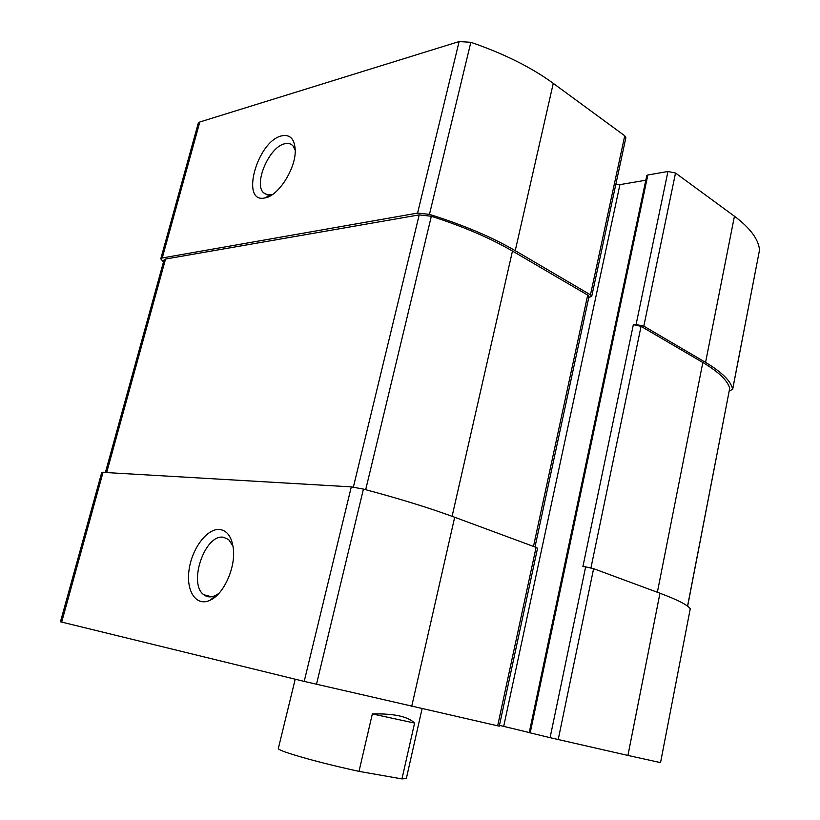 <?xml version="1.0" encoding="UTF-8"?>
<svg xmlns="http://www.w3.org/2000/svg" width="820" height="820" viewBox="0 0 820 820"><rect width="100%" height="100%" fill="white"/><g stroke="black" fill="none" stroke-linecap="round" stroke-linejoin="round"><path stroke-width="1.23" d="M266.479 197.107L267.556 197.169M729.287 390.986L732.629 389.315C731.091 381.238 722.072 372.27 705.569 362.399L643.823 326.155L636.095 324.515L633.347 324.699L582.907 566.579L585.644 566.876L550.087 737.672L529.238 732.629L646.785 175.644L647.851 174.988L530.191 732.865M732.629 389.602L759.535 249.967C758.551 239.286 750.187 228.042 734.443 216.234L675.526 173.03L667.951 171.482L647.851 174.988M588.791 297.424L591.722 296.379L590.472 294.841L515.247 250.684C492.113 237.154 463.515 225.049 429.465 214.368L417.585 213.087L162.247 257.972L160.771 258.853L163.487 261.949M591.722 296.379L625.865 137.719L624.727 135.772L553.264 83.353C531.309 67.322 503.839 53.638 470.834 42.291L459.118 41.553L199.803 121.995L198.235 123.287L160.771 258.853M281.567 135.884C257.111 141.235 239.963 203.575 264.747 197.968C278.226 196.41 296.256 168.1 295.21 149.681C294.462 138.724 289.921 134.121 281.567 135.884M690.245 608.809L660.541 762.62L690.245 608.809C687.785 605.057 677.689 599.861 659.967 593.229L627.925 755.435L550.087 737.672M660.541 762.62L627.925 755.435M585.644 566.876L593.608 568.67L659.967 593.229M529.259 732.547L499.431 725.362M645.822 180.215L619.93 184.633L503.695 726.376M615.81 184.428L619.93 184.633M497.658 725.813L499.267 726.161L537.541 548.242L536.085 547.381L497.658 725.813L304.199 681.399L60.465 621.785L101.782 472.289L351.298 486.875L304.199 681.399M351.298 486.875L363.424 489.089C399.176 498.601 429.598 507.99 454.68 517.256L536.085 547.381M219.924 529.505C207.357 527.947 191.962 548.303 189.071 569.787C185.832 591.343 196.4 607.2 210.433 600.076C223.706 594.069 235.494 568.055 233.403 549.236C231.988 537.326 227.499 530.745 219.924 529.505M687.631 606.226L729.718 388.27C727.545 380.48 718.586 371.88 702.832 362.502L641.055 326.339L633.347 324.699M534.999 546.981L588.955 296.635L587.694 295.097L512.469 251.053C490.473 238.21 463.433 226.617 431.34 216.265L419.204 214.891L165.537 259.038L164.051 259.909L105.472 472.238M233.023 546.222L228.667 539.56L223.46 537.264C205.02 533.646 187.811 583.645 203.77 594.715C207.173 597.349 211.16 597.575 215.701 595.402L218.858 593.424M295.22 150.244L292.996 145.909C290.895 143.602 288.117 142.885 284.653 143.766C269.257 146.862 253.462 183.495 263.486 192.751L267.248 194.945L272.445 194.545M295.2 679.196L278.339 748.476C278.205 749.398 282.726 751.325 291.899 754.246C309.622 759.73 331.987 765.439 359.006 771.374L372.341 713.933C393.887 713.451 407.97 716.495 414.592 723.066L372.341 713.933M359.006 771.374L401.954 778.918L414.592 723.066M401.954 778.918L406.341 778.498L422.105 708.634M759.535 249.967L732.629 389.315M734.443 216.234L705.569 362.399M675.526 173.03L643.823 326.155M667.951 171.482L636.095 324.515M624.727 135.772L590.472 294.841M553.264 83.353L515.247 250.684M470.834 42.291L429.465 214.368M459.118 41.553L417.585 213.087M199.803 121.995L162.247 257.972M593.608 568.67L558.215 739.578M454.68 517.256L411.732 706.276M363.424 489.089L316.489 684.31M103.105 472.094L61.674 622.093M729.718 388.27L687.549 606.164M702.832 362.502L657.363 592.265M641.055 326.339L590.953 567.87M165.537 259.038L106.733 472.32M419.204 214.891L353.379 487.07M431.34 216.265L365.699 489.694M512.469 251.053L452.097 516.303M587.694 295.097L533.482 546.417M211.488 596.775L203.77 594.715M215.701 595.402L210.433 600.076M267.812 195.047L263.486 192.751M270.805 194.965L264.747 197.968"/></g></svg>
